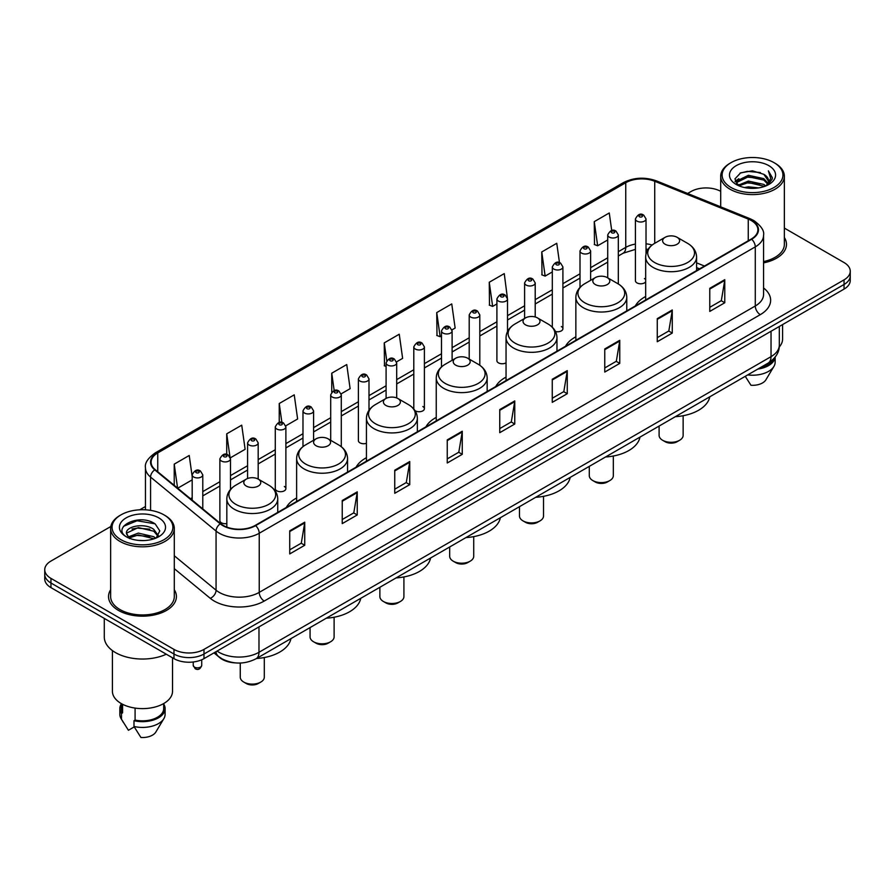 <?xml version="1.0" encoding="UTF-8"?>
<svg xmlns="http://www.w3.org/2000/svg" width="895" height="895" viewBox="0 0 895 895"><rect width="100%" height="100%" fill="white"/><g stroke="black" fill="none" stroke-linecap="round" stroke-linejoin="round"><path stroke-width="1.34" d="M296.625 498A37.478 21.637 0 0 0 286.288 507.476M366.435 457.703A37.478 21.637 0 0 0 356.098 467.168M436.245 417.394A37.478 21.637 0 0 0 425.908 426.87M506.044 377.097A37.478 21.637 0 0 0 495.707 386.562M575.854 336.8A37.478 21.637 0 0 0 565.517 346.264M645.664 296.491A37.478 21.637 0 0 0 635.327 305.956M507.51 331.542L507.51 298.919A5.303 3.065 180 0 1 504.232 301.749A5.303 3.065 180 0 1 498.459 301.089A5.303 3.065 180 0 1 496.904 298.919L496.904 360.707A5.303 3.065 0 0 0 498.459 362.867A5.303 3.065 0 0 0 506.044 362.811M415.045 410.66A5.303 3.065 0 0 0 415.347 410.85A5.303 3.065 0 0 0 421.131 411.51A5.303 3.065 0 0 0 424.398 408.679L424.398 346.902A5.303 3.065 180 0 1 421.131 349.732A5.303 3.065 180 0 1 415.347 349.061A5.303 3.065 180 0 1 413.792 346.902L413.792 408.679A5.303 3.065 0 0 0 413.826 409.026M368.997 410.29L368.997 378.887A5.303 3.065 180 0 1 365.719 381.717A5.303 3.065 180 0 1 359.947 381.057A5.303 3.065 180 0 1 358.392 378.887L358.392 440.676A5.303 3.065 0 0 0 359.947 442.835A5.303 3.065 0 0 0 366.435 443.293M285.885 488.659L285.885 426.87A5.303 3.065 180 0 1 282.619 429.701A5.303 3.065 180 0 1 276.835 429.041A5.303 3.065 180 0 1 275.28 426.87L275.28 488.659A5.303 3.065 0 0 0 276.835 490.818A5.303 3.065 0 0 0 282.619 491.478A5.303 3.065 0 0 0 285.885 488.659A5.303 3.065 0 0 0 284.33 486.488M230.485 489.475L230.485 458.855A5.303 3.065 180 0 1 227.207 461.686A5.303 3.065 180 0 1 221.434 461.026A5.303 3.065 180 0 1 219.879 458.855L219.879 520.644A5.303 3.065 0 0 0 221.434 522.803A5.303 3.065 0 0 0 226.827 523.553M646.022 253.956L646.022 218.951A5.303 3.065 180 0 1 642.744 221.781A5.303 3.065 180 0 1 636.971 221.121A5.303 3.065 180 0 1 635.416 218.951L635.416 280.728A5.303 3.065 0 0 0 636.971 282.898A5.303 3.065 0 0 0 645.664 281.835M699.465 268.925L696.578 267.762M555.493 331.519A5.303 3.065 0 0 0 562.91 328.711A5.303 3.065 0 0 0 561.355 326.552M424.398 408.679A5.303 3.065 0 0 0 422.843 406.52M645.664 279.62A5.303 3.065 0 0 0 644.467 278.569M235.754 662.915A21.212 12.25 180 0 1 219.857 657.724L213.972 652.869M110.823 526.495L50.959 561.064A21.212 12.25 0 0 0 44.75 569.723L44.75 578.953A21.212 12.25 0 0 0 50.959 587.623L173.977 658.642A21.212 12.25 0 0 0 203.982 658.642L844.041 289.107A21.212 12.25 0 0 0 850.25 280.448L850.25 275.828A21.212 12.25 0 0 1 844.041 284.487A21.212 12.25 0 0 0 850.25 275.828L850.25 271.207A21.212 12.25 0 0 0 844.041 262.548L784.356 228.091M44.75 569.723A21.212 12.25 0 0 0 50.959 578.383L173.977 649.401A21.212 12.25 0 0 0 203.982 649.401L203.982 654.021L844.041 284.487L203.982 654.021A21.212 12.25 0 0 1 173.977 654.021A21.212 12.25 0 0 0 203.982 654.021L203.982 658.642M50.959 578.383L50.959 583.003L173.977 654.021L50.959 583.003A21.212 12.25 0 0 1 44.75 574.344A21.212 12.25 0 0 0 50.959 583.003L50.959 587.623M110.644 589.749A33.943 19.6 0 0 0 108.53 596.573A33.943 19.6 0 0 0 118.464 610.424A33.943 19.6 0 0 0 155.462 614.675A33.943 19.6 0 0 0 176.416 596.573A33.943 19.6 0 0 0 174.29 589.749A33.943 19.6 0 0 1 176.416 596.573A33.943 19.6 0 0 1 155.462 614.675A33.943 19.6 0 0 1 118.464 610.424A33.943 19.6 0 0 1 108.53 596.573A33.943 19.6 0 0 1 110.644 589.749M751.274 220.539A22.632 13.067 180 0 1 757.908 229.78A22.632 13.067 180 0 1 751.274 239.01L255.232 525.399A22.632 13.067 180 0 1 220.696 523.664L155.204 469.662A22.632 13.067 180 0 1 151.11 462.167A22.632 13.067 180 0 1 157.744 452.926L625.75 182.725A22.632 13.067 180 0 1 654.726 181.26L748.254 219.074A22.632 13.067 180 0 1 751.274 220.539M751.677 220.304A23.192 13.391 0 0 0 748.578 218.805L655.05 181.003A23.192 13.391 0 0 0 625.348 182.502L157.341 452.702A23.192 13.391 0 0 0 154.745 469.853L220.226 523.843A23.192 13.391 0 0 0 255.634 525.633L751.677 239.245A23.192 13.391 0 0 0 751.677 220.304M289.734 530.836L289.734 553.927L304.736 545.268L304.736 522.177L289.734 530.836M289.734 549.832L301.291 543.164L304.68 522.937A5.661 3.267 -120 0 0 304.736 522.177M301.19 543.22L304.736 545.268M342.237 500.518L342.237 523.62L357.239 514.949L357.239 491.858L342.237 500.518M342.237 519.514L353.793 512.846L357.183 492.63A5.661 3.267 -120 0 0 357.239 491.858M353.693 512.902L357.239 514.949M394.74 470.211L394.74 493.302L409.742 484.642L409.742 461.54L394.74 470.211M394.74 489.207L406.296 482.528L409.686 462.312A5.661 3.267 -120 0 0 409.742 461.54M406.196 482.595L409.742 484.642M447.254 439.892L447.254 462.983L462.256 454.324L462.256 431.233L447.254 439.892M447.254 458.889L458.799 452.221L462.189 431.994A5.661 3.267 -120 0 0 462.256 431.233M458.699 452.277L462.256 454.324M709.769 288.324L709.769 311.426L724.771 302.756L724.771 279.665L709.769 288.324M709.769 307.321L721.325 300.653L724.715 280.426A5.661 3.267 -120 0 0 724.771 279.665M721.225 300.709L724.771 302.756M657.266 318.642L657.266 341.733L672.268 333.074L672.268 309.972L657.266 318.642M657.266 337.639L668.822 330.971L672.212 310.744A5.661 3.267 -120 0 0 672.268 309.972M668.722 331.027L672.268 333.074M604.763 348.949L604.763 372.051L619.765 363.392L619.765 340.29L604.763 348.949M604.763 367.946L616.319 361.278L619.709 341.062A5.661 3.267 -120 0 0 619.765 340.29M616.219 361.334L619.765 363.392M552.26 379.267L552.26 402.358L567.262 393.699L567.262 370.608L552.26 379.267M552.26 398.264L563.816 391.596L567.195 371.369A5.661 3.267 -120 0 0 567.262 370.608M563.716 391.652L567.262 393.699M499.757 409.574L499.757 432.677L514.759 424.017L514.759 400.915L499.757 409.574M499.757 428.582L511.313 421.903L514.692 401.687A5.661 3.267 -120 0 0 514.759 400.915M511.213 421.97L514.759 424.017M763.558 262.884A33.943 19.6 0 0 0 786.47 244.357A33.943 19.6 0 0 0 784.356 237.533A33.943 19.6 0 0 1 786.47 244.357A33.943 19.6 0 0 1 763.558 262.884M203.982 649.401L844.041 279.866A21.212 12.25 0 0 0 850.25 271.207M720.71 191.34A21.212 12.25 0 0 0 691.018 191.53L687.64 193.477M145.46 506.503L139.754 509.792M285.762 425.841L297.621 418.983L294.231 394.852L279.24 403.511L279.24 422.451M230.351 457.826L245.118 449.301L241.728 425.17L226.726 433.829L226.726 454.492M192.179 476.487L189.225 455.477L174.223 464.147L174.223 485.347M451.975 329.875L455.141 328.051L451.751 303.92L436.749 312.579L436.995 335.536M507.375 297.89L504.254 273.601L489.252 282.261L489.498 305.217M559.476 262.649L556.757 243.283L541.755 251.954L542.001 274.91M611.721 230.518L609.26 212.976L594.269 221.636L594.504 244.592M341.163 393.845L350.124 388.676L346.745 364.545L331.743 373.204L331.743 392.111M396.563 361.86L402.627 358.358L399.248 334.227L384.246 342.886L384.481 365.842M386.092 366.447L384.246 365.753M384.246 342.886L386.741 360.663M436.749 312.579L440.139 336.71L441.492 335.927M440.139 336.71L436.749 335.446M489.252 282.261L492.642 306.392L496.904 303.931M492.642 306.392L489.252 305.128M541.755 251.954L545.144 276.085L552.304 271.946M545.144 276.085L541.755 274.821M594.269 221.636L597.647 245.767L607.716 239.961M597.647 245.767L594.269 244.503M331.743 373.204L334.182 390.589M279.24 403.511L281.891 422.451M226.726 433.829L229.959 456.842M177.713 488.222L192.179 479.865M174.223 464.147L177.59 488.122M731.025 187.48A30.408 17.553 0 0 0 774.03 187.48A30.408 17.553 0 0 0 774.03 162.655L775.025 163.226A31.817 18.37 0 0 0 775.025 163.226A31.817 18.37 0 0 1 784.356 176.226A31.817 18.37 0 0 1 764.71 193.197A31.817 18.37 0 0 1 730.029 189.214A31.817 18.37 0 0 1 720.71 176.226A31.817 18.37 0 0 1 730.029 163.237L731.025 162.655A30.408 17.553 0 0 0 731.025 187.48M763.558 261.586A31.817 18.37 0 0 0 784.356 244.357L784.356 176.226M779.221 347.025A30.05 17.352 0 0 0 782.588 339.048L782.588 324.583M744.495 187.547L748.388 186.842L758.781 187.883M749.059 188.23L754.149 188.353M737.983 185.332L748.388 181.07L763.827 184.415L765.784 185.959M738.968 185.836L748.388 182.513L764.61 186.406M736.697 184.146L737.088 180.857L748.388 175.297L763.827 178.642L767.966 183.251M736.607 183.732L737.088 182.3L748.388 176.74L763.827 180.085L767.597 183.934M765.874 185.925A15.987 9.23 0 0 0 768.514 180.846A15.987 9.23 0 0 0 763.827 174.312L768.503 181.193M768.827 165.653A23.057 13.313 0 0 0 736.227 165.653A23.057 13.313 0 0 0 736.227 184.482A23.057 13.313 0 0 0 768.827 184.482A23.057 13.313 0 0 0 768.827 165.653M763.827 174.312L752.438 170.822L740.635 172.847L734.94 178.899L738.174 185.489M767.429 185.22L772.184 179.145L772.34 177.713L768.38 170.855L770.696 178.53L766.131 185.824M759.933 367.856A21.212 12.25 0 0 0 773.09 359.376M775.025 163.237L774.03 162.655A30.408 17.553 0 0 0 731.025 162.655M745.255 376.325L750.972 385.275A14.141 8.167 0 0 0 765.896 379.827L773.918 366.413A22.632 13.067 0 0 0 775.159 362.151L775.159 357.06M747.705 374.915A22.632 13.067 0 0 0 773.918 366.413M757.808 369.076A22.632 13.067 0 0 0 775.126 357.105M768.38 170.855L772.34 177.993M739.997 173.16L747.403 171.359L760.437 172.545M735.231 181.853L737.502 180.163M742.626 178.038L747.403 177.132L759.956 178.172M742.626 183.811L747.403 182.904L759.956 183.945M735.052 181.305L738.845 178.72M737.693 185.108L738.845 184.504M659.1 426.065L659.1 435.362A12.027 6.936 0 0 0 662.624 440.273L665.119 441.716A8.491 4.9 0 0 0 677.123 441.716L679.618 440.273A12.027 6.936 0 0 0 683.142 435.362L683.142 415.716M665.119 441.716L662.624 440.273A12.027 6.936 0 0 0 679.618 440.273M665.119 244.245A8.491 4.9 0 0 0 677.123 244.245A8.491 4.9 0 0 0 677.123 237.309L687.662 243.395A23.382 13.503 0 0 1 687.662 262.492A23.382 13.503 0 0 1 654.581 262.492A23.382 13.503 0 0 1 654.581 243.395C648.819 246.819 645.854 251.361 645.664 257.022A25.463 14.7 0 0 0 653.115 267.415A25.463 14.7 0 0 0 680.86 270.603A25.463 14.7 0 0 0 696.578 257.022C696.388 251.361 693.412 246.819 687.662 243.395L677.123 237.309A8.491 4.9 0 0 0 665.119 237.309A8.491 4.9 0 0 0 665.119 244.245M675.345 416.69A38.899 22.453 0 0 0 709.78 396.798M589.29 466.373L589.29 475.659A12.027 6.936 0 0 0 592.814 480.57L595.309 482.013A8.491 4.9 0 0 0 607.313 482.013L609.819 480.57A12.027 6.936 0 0 0 613.332 475.659L613.332 456.025M595.309 482.013L592.814 480.57A12.027 6.936 0 0 0 609.819 480.57M595.309 284.543A8.491 4.9 0 0 0 607.313 284.543A8.491 4.9 0 0 0 607.313 277.618L617.852 283.693A23.382 13.503 0 0 1 617.852 302.79A23.382 13.503 0 0 1 584.782 302.79A23.382 13.503 0 0 1 584.782 283.693C579.02 287.116 576.044 291.658 575.854 297.33A25.463 14.7 0 0 0 583.316 307.723A25.463 14.7 0 0 0 611.061 310.912A25.463 14.7 0 0 0 626.768 297.33C626.59 291.658 623.614 287.116 617.852 283.693L607.313 277.618A8.491 4.9 0 0 0 595.309 277.618A8.491 4.9 0 0 0 595.309 284.543M605.535 456.987A38.899 22.453 0 0 0 639.981 437.107M519.48 506.671L519.48 515.967A12.027 6.936 0 0 0 523.004 520.879L525.51 522.322A8.491 4.9 0 0 0 537.503 522.322L540.009 520.879A12.027 6.936 0 0 0 543.533 515.967L543.533 496.322M525.51 522.322L523.004 520.879A12.027 6.936 0 0 0 540.009 520.879M525.51 324.84A8.491 4.9 0 0 0 537.503 324.84A8.491 4.9 0 0 0 537.503 317.915L548.042 324.001A23.382 13.503 0 0 1 548.042 343.098A23.382 13.503 0 0 1 514.972 343.098A23.382 13.503 0 0 1 514.972 324.001C509.21 327.425 506.234 331.967 506.044 337.628A25.463 14.7 0 0 0 513.506 348.021A25.463 14.7 0 0 0 541.251 351.209A25.463 14.7 0 0 0 556.97 337.628C556.779 331.967 553.804 327.425 548.042 324.001L537.503 317.915A8.491 4.9 0 0 0 525.51 317.915A8.491 4.9 0 0 0 525.51 324.84M535.736 497.296A38.899 22.453 0 0 0 570.171 477.404M449.682 546.979L449.682 556.265A12.027 6.936 0 0 0 453.206 561.176L455.7 562.619A8.491 4.9 0 0 0 467.705 562.619L470.199 561.176A12.027 6.936 0 0 0 473.723 556.265L473.723 536.631M455.7 562.619L453.206 561.176A12.027 6.936 0 0 0 470.199 561.176M455.7 365.149A8.491 4.9 0 0 0 467.705 365.149A8.491 4.9 0 0 0 467.705 358.224L478.243 364.299A23.382 13.503 0 0 1 478.243 383.396A23.382 13.503 0 0 1 445.162 383.396A23.382 13.503 0 0 1 445.162 364.299C439.4 367.722 436.436 372.264 436.245 377.936A25.463 14.7 0 0 0 443.696 388.329A25.463 14.7 0 0 0 471.441 391.507A25.463 14.7 0 0 0 487.16 377.936C486.969 372.264 483.994 367.722 478.243 364.299L467.705 358.224A8.491 4.9 0 0 0 455.7 358.224A8.491 4.9 0 0 0 455.7 365.149M465.926 537.593A38.899 22.453 0 0 0 500.361 517.713M379.872 587.277L379.872 596.573A12.027 6.936 0 0 0 383.396 601.474L385.89 602.917A8.491 4.9 0 0 0 397.895 602.917L400.401 601.474A12.027 6.936 0 0 0 403.913 596.573L403.913 576.928M385.89 602.917L383.396 601.474A12.027 6.936 0 0 0 400.401 601.474M385.89 405.446A8.491 4.9 0 0 0 397.895 405.446A8.491 4.9 0 0 0 397.895 398.521L408.433 404.607A23.382 13.503 0 0 1 408.433 423.704A23.382 13.503 0 0 1 375.363 423.704A23.382 13.503 0 0 1 375.363 404.607C369.601 408.019 366.626 412.573 366.435 418.233A25.463 14.7 0 0 0 373.897 428.627A25.463 14.7 0 0 0 401.642 431.815A25.463 14.7 0 0 0 417.35 418.233C417.159 412.573 414.195 408.019 408.433 404.607L397.895 398.521A8.491 4.9 0 0 0 385.89 398.521A8.491 4.9 0 0 0 385.89 405.446M396.116 577.901A38.899 22.453 0 0 0 430.562 558.01M310.062 627.574L310.062 636.871A12.027 6.936 0 0 0 313.586 641.782L316.092 643.225A8.491 4.9 0 0 0 328.085 643.225L330.591 641.782A12.027 6.936 0 0 0 334.115 636.871L334.115 617.237M316.092 643.225L313.586 641.782A12.027 6.936 0 0 0 330.591 641.782M316.092 445.755A8.491 4.9 0 0 0 328.085 445.755A8.491 4.9 0 0 0 328.085 438.818L338.623 444.904A23.382 13.503 0 0 1 338.623 464.002A23.382 13.503 0 0 1 305.553 464.002A23.382 13.503 0 0 1 305.553 444.904C299.791 448.328 296.816 452.87 296.625 458.542A25.463 14.7 0 0 0 304.087 468.935A25.463 14.7 0 0 0 331.832 472.112A25.463 14.7 0 0 0 347.551 458.542C347.361 452.87 344.385 448.328 338.623 444.904L328.085 438.818A8.491 4.9 0 0 0 316.092 438.818A8.491 4.9 0 0 0 316.092 445.755M326.306 618.199A38.899 22.453 0 0 0 360.752 598.319M240.263 663.027L240.263 677.179A12.027 6.936 0 0 0 243.787 682.079L246.282 683.523A8.491 4.9 0 0 0 258.286 683.523L260.781 682.079A12.027 6.936 0 0 0 264.305 677.179L264.305 657.534M246.282 683.523L243.787 682.079A12.027 6.936 0 0 0 260.781 682.079M246.282 486.052A8.491 4.9 0 0 0 258.286 486.052A8.491 4.9 0 0 0 258.286 479.127L268.824 485.213A23.382 13.503 0 0 1 268.824 504.299A23.382 13.503 0 0 1 235.743 504.299A23.382 13.503 0 0 1 235.743 485.213C229.981 488.625 227.017 493.167 226.827 498.839A25.463 14.7 0 0 0 234.277 509.233A25.463 14.7 0 0 0 262.022 512.421A25.463 14.7 0 0 0 277.741 498.839C277.551 493.167 274.575 488.625 268.824 485.213L258.286 479.127A8.491 4.9 0 0 0 246.282 479.127A8.491 4.9 0 0 0 246.282 486.052M256.507 658.507A38.899 22.453 0 0 0 290.942 638.616M120.97 539.696A30.408 17.553 0 0 0 163.975 539.696A30.408 17.553 0 0 0 163.975 514.871L164.971 515.442A31.817 18.37 0 0 1 174.29 528.43A31.817 18.37 0 0 1 154.645 545.413A31.817 18.37 0 0 1 119.975 541.43A31.817 18.37 0 0 1 110.644 528.43A31.817 18.37 0 0 1 119.975 515.442L120.97 514.871A30.408 17.553 0 0 0 120.97 539.696M110.644 528.43L110.644 596.573A31.817 18.37 0 0 0 119.975 609.562A31.817 18.37 0 0 0 154.645 613.545A31.817 18.37 0 0 0 174.29 596.573L174.29 528.43M104.29 618.4L104.29 636.983A38.183 22.051 0 0 0 115.466 652.578A38.183 22.051 0 0 0 166.302 654.211M112.412 650.587L112.412 691.264A30.05 17.352 0 0 0 121.217 703.537A30.05 17.352 0 0 0 153.974 707.296A30.05 17.352 0 0 0 172.522 691.264L172.522 657.803M138.613 540.401L143.994 540.569M128.041 537.022L138.333 533.096L153.772 536.709L155.652 538.208M128.981 538.007L138.333 534.93L154.119 538.768M126.486 533.151L129.126 538.141M126.519 533.644C124.797 526.528 144.308 522.3 153.772 529.37L158.37 535.713M126.587 534.08L127.034 532.894L138.333 527.591L153.772 531.205L158.001 536.194M156.189 537.984L159.802 530.892L155.238 524C139.061 512.376 110.309 527.692 126.911 537.089L127.728 537.593M158.773 517.869A23.057 13.313 0 0 0 126.173 517.869A23.057 13.313 0 0 0 126.173 536.698A23.057 13.313 0 0 0 158.773 536.698A23.057 13.313 0 0 0 158.773 517.869M121.261 703.559L121.261 708.583A21.212 12.25 0 0 0 122.581 712.845L122.581 704.275M121.261 704.041A22.632 13.067 0 0 0 119.84 708.583L119.84 714.355A22.632 13.067 0 0 0 121.082 718.629A22.632 13.067 0 0 0 121.496 719.256L128.41 730.275L134.239 726.908M121.496 719.256L121.496 713.483L122.581 712.845M119.84 708.583A22.632 13.067 0 0 0 121.496 713.483M129.484 538.611L126.553 533.912M135.089 708.079L135.089 720.072A21.212 12.25 0 0 0 163.684 708.583L163.684 703.559M164.971 515.442L163.975 514.871A30.408 17.553 0 0 0 120.97 514.871M135.089 720.072L133.993 720.699L133.993 726.471L140.918 737.491A14.141 8.167 0 0 0 155.842 732.032L163.863 718.629A22.632 13.067 0 0 0 165.105 714.355L165.105 708.583A22.632 13.067 0 0 0 163.684 704.041M133.993 726.471A22.632 13.067 0 0 0 163.863 718.629M133.993 720.699A22.632 13.067 0 0 0 165.105 708.583M123.532 526.316L137.08 520.756L154.924 523.788M131.99 529.012L137.08 528.095L149.812 529.18M131.99 536.351L137.08 535.423L149.812 536.519M217.082 651.079A28.282 16.334 0 0 0 218.984 652.287A28.282 16.334 0 0 0 258.979 652.287L771.031 356.657A28.282 16.334 0 0 0 779.31 345.112C779.523 352.127 775.786 358.134 768.1 363.135L256.048 658.765A14.141 8.167 60 0 0 258.979 652.287L258.979 626.88M771.031 331.251L771.031 356.657A14.141 8.167 60 0 1 768.1 363.135M215.93 651.739A14.141 9.465 129.5 0 0 218.402 656.337L214.106 652.791M844.041 289.107L844.041 279.866M173.977 658.642L173.977 649.401M763.558 287.966A35.364 20.417 180 0 1 760.28 314.66L264.238 601.048A7.071 4.083 60 0 1 259.237 592.378L755.279 305.989A28.282 16.334 0 0 0 763.558 294.444L763.558 235.318A28.282 16.334 180 0 1 755.279 246.863A7.071 4.083 -120 0 0 751.677 239.245M264.238 601.048A35.364 20.417 180 0 1 214.229 601.048A35.364 20.417 180 0 1 210.269 598.319L174.29 568.661M220.226 523.843A7.071 4.732 129.5 0 0 216.064 531.071L216.064 590.197A28.282 16.334 0 0 0 219.23 592.378A28.282 16.334 0 0 0 259.237 592.378L259.237 533.252A28.282 16.334 180 0 1 216.064 531.071L150.573 477.08A28.282 16.334 180 0 1 145.46 467.716L145.46 509.814M763.558 235.318C764.509 230.899 761.253 225.976 753.814 220.539L750.099 218.727A7.071 3.311 112 0 0 748.578 218.805M750.099 218.727L656.572 180.924C644.859 176.774 633.738 177.378 623.211 182.725A7.071 4.083 60 0 1 625.348 182.502M157.341 452.702A7.071 4.083 -120 0 0 155.204 452.926C147.865 458.206 144.61 463.129 145.46 467.716M154.745 469.853A7.071 4.732 129.5 0 0 150.573 477.08L150.573 510.363M656.572 180.924A7.071 3.311 112 0 0 655.05 181.003M255.634 525.633A7.071 4.083 60 0 1 259.237 533.252L755.279 246.863L755.279 305.989A7.071 4.083 60 0 0 760.28 314.66M174.29 555.761L216.064 590.197A7.071 4.732 -50.5 0 1 210.269 598.319M157.744 452.926L157.744 471.754M748.254 219.074L748.254 240.755M654.726 181.26L654.726 243.306M704.466 266.039L696.578 262.85M652.131 245.029A22.632 13.067 0 0 0 646.022 243.809M635.416 244.089A22.632 13.067 0 0 0 625.75 247.4L618.322 251.685M625.75 182.725L625.75 247.4A12.731 7.35 60 0 1 623.11 253.229L618.322 255.992M607.716 257.816L590.622 267.683M580.005 273.803L562.91 283.67M552.304 289.801L535.21 299.668M524.604 305.788L507.51 315.666M496.904 321.786L479.809 331.653M469.204 337.784L452.109 347.652M441.492 353.771L424.398 363.65M413.792 369.769L396.698 379.637M386.092 385.767L368.997 395.635M358.392 401.754L341.297 411.622M330.691 417.752L313.586 427.62M302.98 433.739L285.885 443.618M275.28 449.737L258.185 459.605M247.579 465.736L230.485 475.603M219.879 481.723L202.785 491.601M192.179 497.721L190.445 498.716M499.757 410.313L514.692 401.687M552.26 379.995L567.195 371.369M604.763 349.688L619.709 341.062M657.266 319.37L672.212 310.744M709.769 289.063L724.715 280.426M447.254 440.62L462.189 431.994M394.74 470.938L409.686 462.312M342.237 501.256L357.183 492.63M289.734 531.563L304.68 522.937M639.466 216.78A1.768 1.018 0 0 0 641.972 216.78A1.768 1.018 0 0 0 641.972 215.337A1.768 1.018 0 0 0 639.466 215.337A1.768 1.018 0 0 0 639.466 216.78M618.322 283.972L618.322 234.949A5.303 3.065 180 0 1 615.044 237.768A5.303 3.065 180 0 1 609.26 237.108A5.303 3.065 180 0 1 607.716 234.949L607.716 277.842M611.766 232.778A1.768 1.018 0 0 0 614.261 232.778A1.768 1.018 0 0 0 614.261 231.335A1.768 1.018 0 0 0 611.766 231.335A1.768 1.018 0 0 0 611.766 232.778M590.622 280.325L590.622 250.936A5.303 3.065 180 0 1 587.344 253.766A5.303 3.065 180 0 1 581.56 253.106A5.303 3.065 180 0 1 580.005 250.936L580.005 287.418M584.066 248.776A1.768 1.018 0 0 0 586.561 248.776A1.768 1.018 0 0 0 586.561 247.333A1.768 1.018 0 0 0 584.066 247.333A1.768 1.018 0 0 0 584.066 248.776M562.91 328.711L562.91 266.934A5.303 3.065 180 0 1 559.644 269.764A5.303 3.065 180 0 1 553.86 269.093A5.303 3.065 180 0 1 552.304 266.934L552.304 327.201M556.354 264.763A1.768 1.018 0 0 0 558.86 264.763A1.768 1.018 0 0 0 558.86 263.32A1.768 1.018 0 0 0 556.354 263.32A1.768 1.018 0 0 0 556.354 264.763M535.21 316.975L535.21 282.921A5.303 3.065 180 0 1 531.932 285.751A5.303 3.065 180 0 1 526.159 285.091A5.303 3.065 180 0 1 524.604 282.921L524.604 318.441M528.654 280.762A1.768 1.018 0 0 0 531.16 280.762A1.768 1.018 0 0 0 531.16 279.318A1.768 1.018 0 0 0 528.654 279.318A1.768 1.018 0 0 0 528.654 280.762M500.954 296.76A1.768 1.018 0 0 0 503.46 296.76A1.768 1.018 0 0 0 503.46 295.316A1.768 1.018 0 0 0 500.954 295.316A1.768 1.018 0 0 0 500.954 296.76M479.809 365.294L479.809 314.917A5.303 3.065 180 0 1 476.532 317.747A5.303 3.065 180 0 1 470.748 317.076A5.303 3.065 180 0 1 469.204 314.917L469.204 359.085M473.254 312.747A1.768 1.018 0 0 0 475.748 312.747A1.768 1.018 0 0 0 475.748 311.303A1.768 1.018 0 0 0 473.254 311.303A1.768 1.018 0 0 0 473.254 312.747M452.109 360.293L452.109 330.904A5.303 3.065 180 0 1 448.831 333.734A5.303 3.065 180 0 1 443.047 333.074A5.303 3.065 180 0 1 441.492 330.904L441.492 366.939M445.553 328.745A1.768 1.018 0 0 0 448.048 328.745A1.768 1.018 0 0 0 448.048 327.301A1.768 1.018 0 0 0 445.553 327.301A1.768 1.018 0 0 0 445.553 328.745M417.842 344.732A1.768 1.018 0 0 0 420.348 344.732A1.768 1.018 0 0 0 420.348 343.288A1.768 1.018 0 0 0 417.842 343.288A1.768 1.018 0 0 0 417.842 344.732M396.698 397.951L396.698 362.9A5.303 3.065 180 0 1 393.42 365.719A5.303 3.065 180 0 1 387.647 365.059A5.303 3.065 180 0 1 386.092 362.9L386.092 398.409M390.142 360.73A1.768 1.018 0 0 0 392.648 360.73A1.768 1.018 0 0 0 392.648 359.287A1.768 1.018 0 0 0 390.142 359.287A1.768 1.018 0 0 0 390.142 360.73M362.441 376.728A1.768 1.018 0 0 0 364.947 376.728A1.768 1.018 0 0 0 364.947 375.285A1.768 1.018 0 0 0 362.441 375.285A1.768 1.018 0 0 0 362.441 376.728M341.297 446.706L341.297 394.885A5.303 3.065 180 0 1 338.019 397.716A5.303 3.065 180 0 1 332.235 397.044A5.303 3.065 180 0 1 330.691 394.885L330.691 440.318M334.741 392.715A1.768 1.018 0 0 0 337.236 392.715A1.768 1.018 0 0 0 337.236 391.272A1.768 1.018 0 0 0 334.741 391.272A1.768 1.018 0 0 0 334.741 392.715M313.586 440.262L313.586 410.872A5.303 3.065 180 0 1 310.319 413.703A5.303 3.065 180 0 1 304.535 413.042A5.303 3.065 180 0 1 302.98 410.872L302.98 446.627M307.041 408.713A1.768 1.018 0 0 0 309.536 408.713A1.768 1.018 0 0 0 309.536 407.27A1.768 1.018 0 0 0 307.041 407.27A1.768 1.018 0 0 0 307.041 408.713M279.329 424.711A1.768 1.018 0 0 0 281.835 424.711A1.768 1.018 0 0 0 281.835 423.257A1.768 1.018 0 0 0 279.329 423.257A1.768 1.018 0 0 0 279.329 424.711M258.185 479.071L258.185 442.868A5.303 3.065 180 0 1 254.907 445.699A5.303 3.065 180 0 1 249.134 445.028A5.303 3.065 180 0 1 247.579 442.868L247.579 478.512M251.629 440.698A1.768 1.018 0 0 0 254.135 440.698A1.768 1.018 0 0 0 254.135 439.255A1.768 1.018 0 0 0 251.629 439.255A1.768 1.018 0 0 0 251.629 440.698M223.929 456.696A1.768 1.018 0 0 0 226.435 456.696A1.768 1.018 0 0 0 226.435 455.253A1.768 1.018 0 0 0 223.929 455.253A1.768 1.018 0 0 0 223.929 456.696M194.472 667.133A4.24 2.45 0 0 0 199.104 667.659A4.24 2.45 0 0 0 201.722 665.399C200.323 669.214 198.153 670.333 195.211 668.744L193.23 665.399A4.24 2.45 0 0 0 194.472 667.133M202.785 508.886L202.785 474.853A5.303 3.065 180 0 1 199.507 477.684A5.303 3.065 180 0 1 193.723 477.013A5.303 3.065 180 0 1 192.179 474.853L192.179 500.148M196.229 472.683A1.768 1.018 0 0 0 198.724 472.683A1.768 1.018 0 0 0 198.724 471.24A1.768 1.018 0 0 0 196.229 471.24A1.768 1.018 0 0 0 196.229 472.683M256.048 658.765C244.671 664.482 233.293 664.482 221.904 658.765L218.402 656.337M779.31 345.112L779.31 326.474M623.211 182.725L155.204 452.926M648.025 249.369L646.022 249.146M635.416 249.369L623.11 253.229M607.716 262.112L590.622 271.99M580.005 278.11L562.91 287.977M552.304 294.108L535.21 303.976M524.604 310.095L507.51 319.974M496.904 326.093L479.809 335.961M469.204 342.091L452.109 351.959M441.492 358.078L424.398 367.946M413.792 374.076L396.698 383.944M386.092 390.063L368.997 399.942M358.392 406.061L341.297 415.929M330.691 422.06L313.586 431.927M302.98 438.047L285.885 447.914M275.28 454.045L258.185 463.912M247.579 470.043L230.485 479.91M219.879 486.03L202.785 495.897M699.621 268.836L696.578 267.605M736.54 183.978L736.54 183.016M720.71 206.846L720.71 176.226M696.578 270.592L696.578 257.022M645.664 299.993L645.664 257.022M665.119 237.309L654.581 243.395M626.768 310.901L626.768 297.33M575.854 340.29L575.854 297.33M595.309 277.618L584.782 283.693M556.97 351.198L556.97 337.628M506.044 380.599L506.044 337.628M525.51 317.915L514.972 324.001M487.16 391.507L487.16 377.936M436.245 420.896L436.245 377.936M455.7 358.224L445.162 364.299M417.35 431.804L417.35 418.233M366.435 461.205L366.435 418.233M385.89 398.521L375.363 404.607M347.551 472.101L347.551 458.542M296.625 501.502L296.625 458.542M316.092 438.818L305.553 444.904M277.741 512.41L277.741 498.839M226.827 527.088L226.827 498.839M246.282 479.127L235.743 485.213M123.376 722.466L121.082 718.629M646.022 218.951L643.74 215.169C640.663 212.943 637.889 214.207 635.416 218.951M618.322 234.949L616.028 231.156C612.952 228.941 610.177 230.205 607.716 234.949M590.622 250.936L588.328 247.154C585.252 244.928 582.477 246.192 580.005 250.936M562.91 266.934L560.628 263.152C557.551 260.926 554.777 262.19 552.304 266.934M535.21 282.921L532.928 279.139C529.851 276.924 527.077 278.177 524.604 282.921M507.51 298.919L505.227 295.137C502.151 292.911 499.376 294.175 496.904 298.919M479.809 314.917L477.516 311.124C474.439 308.909 471.665 310.173 469.204 314.917M452.109 330.904L449.816 327.122C446.739 324.907 443.965 326.16 441.492 330.904M424.398 346.902L422.116 343.121C419.039 340.894 416.264 342.158 413.792 346.902M396.698 362.9L394.415 359.108C391.339 356.892 388.564 358.157 386.092 362.9M368.997 378.887L366.715 375.106C363.639 372.879 360.864 374.144 358.392 378.887M341.297 394.885L339.004 391.104C335.927 388.877 333.153 390.142 330.691 394.885M313.586 410.872L311.303 407.091C308.227 404.876 305.452 406.129 302.98 410.872M285.885 426.87L283.603 423.089C280.527 420.863 277.752 422.127 275.28 426.87M258.185 442.868L255.903 439.076C252.826 436.861 250.052 438.125 247.579 442.868M230.485 458.855L228.203 455.074C225.126 452.859 222.352 454.112 219.879 458.855M201.722 665.399L201.722 659.772M202.785 474.853L200.491 471.072C197.415 468.846 194.64 470.11 192.179 474.853M193.23 665.399L193.23 661.976"/></g></svg>
